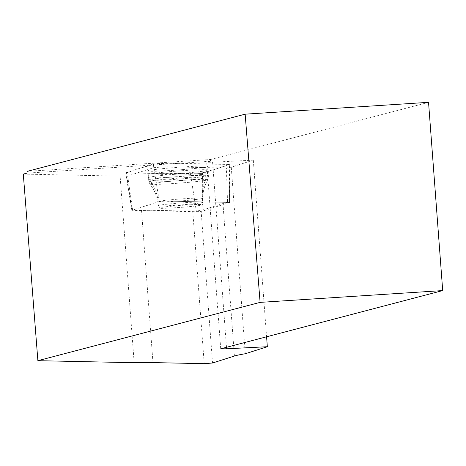<?xml version="1.0" encoding="UTF-8"?>
<svg xmlns="http://www.w3.org/2000/svg" width="466" height="466" viewBox="0 0 466 466"><rect width="100%" height="100%" fill="white"/><g stroke="black" fill="none" stroke-linecap="round" stroke-linejoin="round"><path stroke-width="0.35" stroke-dasharray="2.33 1.75" d="M183.482 207.172A22.281 0.979 -4.3 0 1 158.475 208.075A22.281 0.979 -4.3 0 1 180.616 205.43A22.281 0.979 -4.3 0 1 202.908 204.737A22.281 0.979 -4.3 0 1 183.482 207.172M229.266 202.448L164.987 201.096L159.325 201.557L131.843 210.329L196.396 211.715L202.058 211.261L229.493 202.512L229.429 164.416L230.006 164.486L202.471 173.294L190.553 174.255L125.698 172.828L153.232 164.026L165.15 163.065L229.429 164.416M181.629 169.694A30.162 1.328 -4.3 0 1 147.774 170.923A30.162 1.328 -4.3 0 1 174.074 167.62A30.162 1.328 -4.3 0 1 207.929 166.397A30.162 1.328 -4.3 0 1 181.629 169.694M220.715 348.824L206.688 162.25L210.335 161.294L210.597 159.512L27.203 171.36M210.597 159.512L428.545 102.328M226.505 347.304L212.589 162.232L206.688 162.25M226.4 168.04L165.139 166.752L164.987 201.079L227.536 202.395L226.4 168.04A128.896 5.668 -4.3 0 1 231.27 167.172L253.312 160.147L212.589 162.232M253.312 160.147L266.593 336.784M227.536 202.395A128.896 5.668 175.7 0 0 222.964 203.525L201.085 210.498L192.755 211.174L141.495 210.096A128.896 5.668 175.7 0 0 132.624 210.05L159.32 201.533L153.232 164.026M132.624 210.05L127.678 176.002L153.821 167.667L165.139 166.752M171.22 174.133A30.15 1.328 -4.3 0 1 148.066 174.581A30.15 1.328 -4.3 0 1 178.029 170.999A30.15 1.328 -4.3 0 1 208.191 170.061A30.15 1.328 -4.3 0 1 171.22 174.133M164.987 201.079L159.32 201.533L153.821 167.667M231.27 167.172L245.297 353.741M23.3 174.098L120.117 176.136A128.896 5.668 -4.3 0 1 127.678 176.002M134.15 362.705L120.117 176.136M185.794 205.046A22.281 0.979 -4.3 0 1 202.902 204.72A22.281 0.979 -4.3 0 1 180.761 207.364A22.281 0.979 -4.3 0 1 158.475 208.057A22.281 0.979 -4.3 0 1 185.794 205.046M201.085 210.498L212.548 363.002M204.225 363.672L192.755 211.174M210.335 161.294L26.946 173.142M126.28 172.903L139.713 168.337L156.844 163.549L229.429 164.416L215.991 168.983L198.86 173.766L126.28 172.903L132.117 210.364M165.15 163.065L164.987 201.096M202.058 211.261L202.471 173.294M229.907 164.545L229.493 202.512M190.553 174.255L196.396 211.715M125.797 172.77L131.89 210.3M174.61 174.325A29.894 1.316 175.7 0 0 148.549 177.598A29.894 1.316 175.7 0 0 178.455 176.661A29.894 1.316 175.7 0 0 208.162 173.113A29.894 1.316 175.7 0 0 174.61 174.325M174.896 176.824A29.078 1.282 -4.3 0 1 207.527 175.676A29.078 1.282 -4.3 0 1 178.635 179.095A29.078 1.282 -4.3 0 1 149.557 180.039A29.078 1.282 -4.3 0 1 174.896 176.824M177.418 199.221A22.281 0.979 175.7 0 0 157.991 201.656A22.281 0.979 175.7 0 0 182.998 200.747A22.281 0.979 175.7 0 0 202.425 198.312A22.281 0.979 175.7 0 0 177.418 199.221M185.497 177.645A29.836 1.311 -4.3 0 1 208.413 177.202A29.836 1.311 -4.3 0 1 171.826 181.233A29.836 1.311 -4.3 0 1 148.91 181.676A29.836 1.311 -4.3 0 1 185.497 177.645M141.495 210.096L152.965 362.595M234.427 356.03L222.964 203.525M185.614 202.634A22.281 0.979 -4.3 0 1 202.722 202.302A22.281 0.979 -4.3 0 1 180.581 204.947A22.281 0.979 -4.3 0 1 158.294 205.64A22.281 0.979 -4.3 0 1 185.614 202.634M185.497 180.138A29.032 1.276 -4.3 0 1 207.784 179.742A29.032 1.276 -4.3 0 1 178.944 183.155A29.032 1.276 -4.3 0 1 149.912 184.093A29.032 1.276 -4.3 0 1 185.497 180.138M131.843 210.329L125.698 172.828M229.54 202.483L230.006 164.486M202.908 204.737L202.425 198.312C201.871 190.25 203.572 182.707 207.527 175.676L208.162 173.113L207.929 166.397M148.066 174.581L148.91 181.676L149.912 184.093C154.84 190.437 157.636 197.619 158.294 205.64L157.991 201.656C157.333 193.6 154.52 186.394 149.557 180.039L148.549 177.598L147.774 170.923M202.902 204.72L202.722 202.302C202.174 194.27 203.863 186.75 207.784 179.742L208.413 177.202L208.191 170.061"/><path stroke-width="0.7" d="M245.151 114.176L27.203 171.36L26.946 173.142L23.3 174.098L37.88 360.684L260.104 302.376L442.7 290.574L428.545 102.328L245.151 114.176L260.104 302.376M442.7 290.574L220.715 348.824L226.616 348.801L226.505 347.304M226.616 348.801L267.338 346.716L245.297 353.741A128.896 5.668 175.7 0 0 234.427 356.03L212.548 363.002L204.225 363.672L152.965 362.595A128.896 5.668 175.7 0 0 134.15 362.705L37.88 360.684M266.593 336.784L267.338 346.716"/></g></svg>
